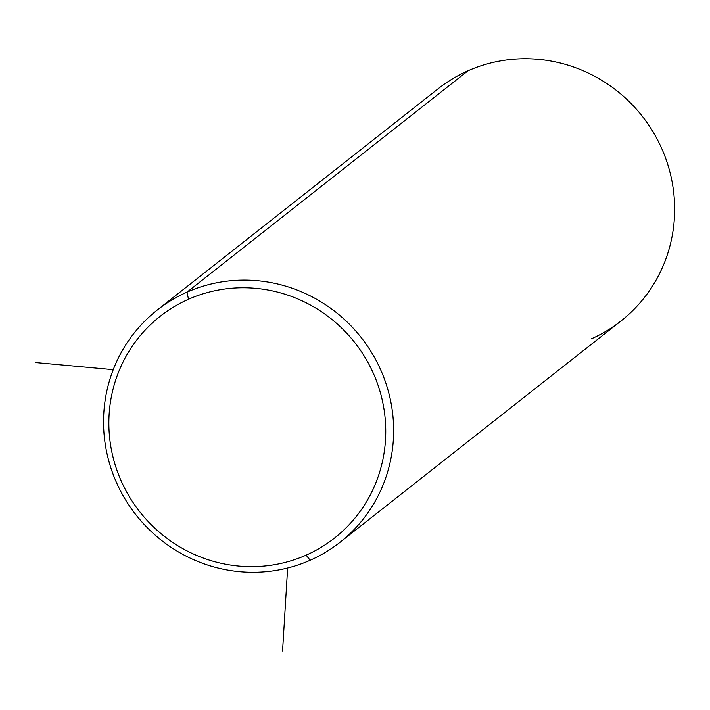 <?xml version="1.0" encoding="UTF-8"?>
<svg xmlns="http://www.w3.org/2000/svg" width="710" height="710" viewBox="0 0 710 710"><rect width="100%" height="100%" fill="white"/><g stroke="black" fill="none" stroke-linecap="round" stroke-linejoin="round"><path stroke-width="1.06" d="M591.208 338.892A147.778 143.322 -128.2 0 0 660.921 146.757A147.778 143.322 -128.2 0 0 468.005 70.796L186.987 292.156A147.778 143.322 -128.2 0 0 157.15 310.119A147.778 143.322 -128.2 0 0 125.723 500.133A147.778 143.322 -128.2 0 0 310.19 560.252A147.778 143.322 -128.2 0 0 340.037 542.289A147.778 143.322 -128.2 0 0 371.454 352.267A147.778 143.322 -128.2 0 0 186.987 292.156L468.005 70.796A147.778 143.322 51.8 0 1 652.472 130.906A147.778 143.322 51.8 0 1 621.046 320.929L340.037 542.289M157.15 310.119L438.159 88.759A147.778 143.322 51.8 0 1 468.005 70.796M188.505 299.265A141.059 136.808 51.8 0 1 372.652 371.774A141.059 136.808 51.8 0 1 306.108 555.167A141.059 136.808 51.8 0 1 121.96 482.658A141.059 136.808 51.8 0 1 188.505 299.265L186.987 292.156A147.778 143.322 51.8 0 1 379.903 368.117A147.778 143.322 51.8 0 1 310.19 560.252L306.108 555.167A141.059 136.808 -128.2 0 0 372.652 371.774A141.059 136.808 -128.2 0 0 188.505 299.265A141.059 136.808 -128.2 0 0 121.96 482.658A141.059 136.808 -128.2 0 0 306.108 555.167L310.19 560.252A147.778 143.322 51.8 0 1 117.274 484.282A147.778 143.322 51.8 0 1 186.987 292.156L188.505 299.265M287.639 568.009L282.544 651.23M113.227 369.679L35.5 362.544"/></g></svg>
